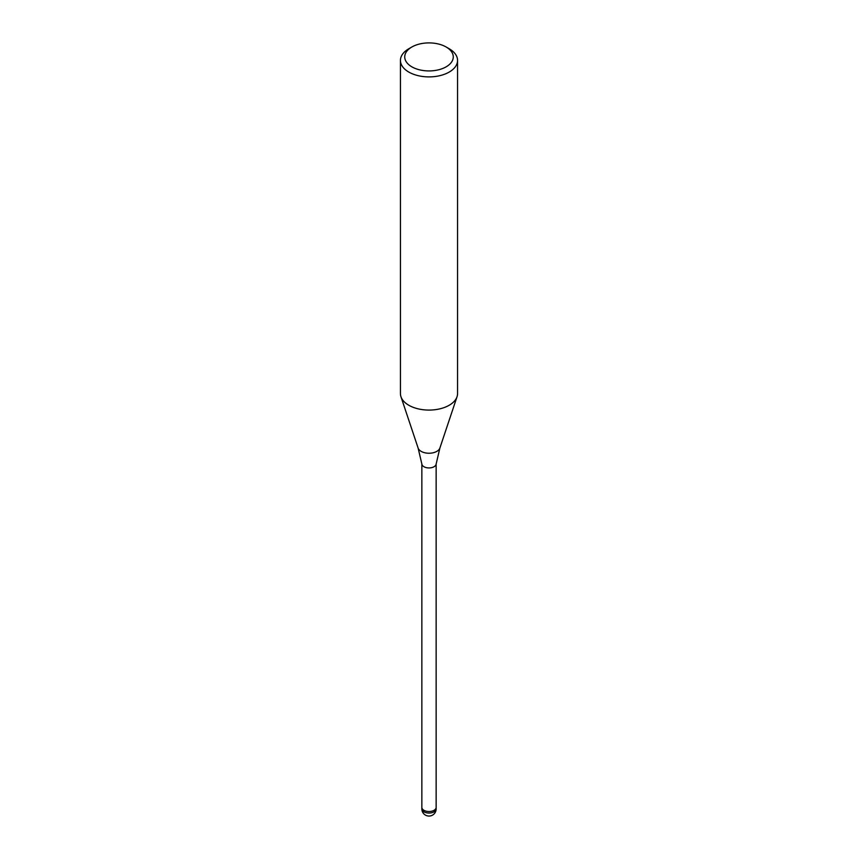 <?xml version="1.0" encoding="UTF-8"?>
<svg xmlns="http://www.w3.org/2000/svg" width="858" height="858" viewBox="0 0 858 858"><rect width="100%" height="100%" fill="white"/><g stroke="black" fill="none" stroke-linecap="round" stroke-linejoin="round"><path stroke-width="1.29" d="M436.143 463.813A7.143 4.118 180 0 1 436.111 464.146A7.143 4.118 180 0 1 434.051 466.731A7.143 4.118 180 0 1 426.533 467.685A7.143 4.118 180 0 1 421.889 464.146L418.114 448.048L400.997 396.836M436.143 807.346A7.143 4.118 180 0 1 436.143 807.399A7.143 4.118 180 0 1 434.051 810.317A7.143 4.118 180 0 1 426.265 811.207A7.143 4.118 180 0 1 421.857 807.399A7.143 4.118 180 0 1 421.857 807.346M446.16 47.008L449.195 48.756A28.561 16.484 180 0 1 457.561 60.414A28.561 16.484 180 0 1 449.195 72.072A28.561 16.484 180 0 1 418.071 75.643A28.561 16.484 180 0 1 400.439 60.414A28.561 16.484 180 0 1 408.805 48.756L411.84 47.008A24.271 14.018 180 0 1 446.16 47.008A24.271 14.018 180 0 1 446.16 66.827A24.271 14.018 180 0 1 411.84 66.827A24.271 14.018 180 0 1 411.84 47.008L408.805 48.756M457.561 60.414L457.561 393.597A28.561 16.484 180 0 1 449.195 405.255A28.561 16.484 180 0 1 418.071 408.826A28.561 16.484 180 0 1 400.439 393.597L400.439 60.414M457.035 396.718A28.561 16.484 180 0 1 449.195 405.255M436.143 808.912A7.143 4.118 180 0 1 434.051 811.829A7.143 4.118 180 0 1 430.845 812.901A7.143 4.118 180 0 1 421.857 808.912A7.143 7.143 0 0 0 432.571 815.1A7.143 7.143 0 0 0 436.143 808.912L436.143 807.399A7.143 4.118 180 0 1 430.845 811.378A7.143 4.118 180 0 1 421.857 807.399L421.857 463.974M457.003 396.836L439.886 448.048A11.09 6.403 180 0 1 436.84 451.362A11.09 6.403 180 0 1 425.75 452.96A11.09 6.403 180 0 1 418.114 448.048M439.886 448.048L436.111 464.146M436.143 807.399L436.143 463.974M421.857 808.912L421.857 807.399"/></g></svg>
